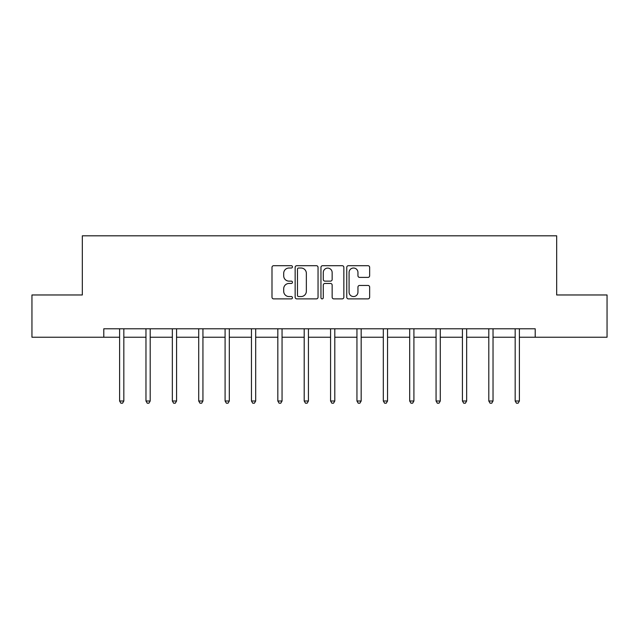 <?xml version="1.0" encoding="UTF-8"?>
<svg xmlns="http://www.w3.org/2000/svg" width="639" height="639" viewBox="0 0 639 639"><rect width="100%" height="100%" fill="white"/><g stroke="black" fill="none" stroke-linecap="round" stroke-linejoin="round"><path stroke-width="0.96" d="M292.454 266.862A1.158 1.158 0 0 0 291.288 265.696L273.66 265.696A1.661 1.661 0 0 0 271.998 267.358L271.998 297.223A1.661 1.661 0 0 0 273.66 298.884L291.288 298.884A1.158 1.158 0 0 0 292.454 297.726A1.158 1.158 0 0 0 291.288 296.56L289.012 296.56A5.312 5.312 0 0 1 283.7 291.256L283.7 288.764A5.312 5.312 0 0 1 289.012 283.452L291.288 283.452A1.158 1.158 0 0 0 292.454 282.294A1.158 1.158 0 0 0 291.288 281.128L289.012 281.128A5.312 5.312 0 0 1 283.7 275.824L283.7 273.332A5.312 5.312 0 0 1 289.012 268.021L291.288 268.021A1.158 1.158 0 0 0 292.454 266.862M367.992 277.398A1.661 1.661 0 0 0 369.654 275.736L369.654 267.358A1.661 1.661 0 0 0 367.992 265.696L348.415 265.696A1.661 1.661 0 0 0 346.753 267.358L346.753 297.223A1.661 1.661 0 0 0 348.415 298.884L367.992 298.884A1.661 1.661 0 0 0 369.654 297.223L369.654 287.103A1.661 1.661 0 0 0 367.992 285.449L359.613 285.449A1.661 1.661 0 0 0 357.952 287.103L357.952 292.127A4.441 4.441 0 0 1 353.519 296.56A4.441 4.441 0 0 1 349.078 292.127L349.078 272.462A4.441 4.441 0 0 1 353.519 268.021A4.441 4.441 0 0 1 357.952 272.462L357.952 275.736A1.661 1.661 0 0 0 359.613 277.398L367.992 277.398M103.798 337.232L31.95 337.232L31.95 294.97L82.327 294.97L82.327 235.807L556.673 235.807L556.673 294.97L607.05 294.97L607.05 337.232L535.202 337.232L535.202 328.781L103.798 328.781L103.798 337.232L119.605 337.232M318.046 267.358A1.661 1.661 0 0 0 316.385 265.696L296.808 265.696A1.661 1.661 0 0 0 295.146 267.358L295.146 297.223A1.661 1.661 0 0 0 296.808 298.884L316.385 298.884A1.661 1.661 0 0 0 318.046 297.223L318.046 267.358M322.615 265.696L342.192 265.696A1.661 1.661 0 0 1 343.854 267.358L343.854 297.223A1.661 1.661 0 0 1 342.192 298.884L333.814 298.884A1.661 1.661 0 0 1 332.152 297.223L332.152 285.114A1.661 1.661 0 0 0 330.491 283.452L324.931 283.452A1.661 1.661 0 0 0 323.278 285.114L323.278 297.726A1.158 1.158 0 0 1 322.112 298.884A1.158 1.158 0 0 1 320.954 297.726L320.954 267.358A1.661 1.661 0 0 1 322.615 265.696M123.83 337.232L145.972 337.232M150.197 337.232L172.346 337.232M176.572 337.232L198.713 337.232M202.938 337.232L225.088 337.232M229.313 337.232L251.454 337.232M255.688 337.232L277.829 337.232M282.055 337.232L304.204 337.232M308.429 337.232L330.571 337.232M334.796 337.232L356.945 337.232M361.171 337.232L383.312 337.232M387.546 337.232L409.687 337.232M413.912 337.232L436.062 337.232M440.287 337.232L462.428 337.232M466.654 337.232L488.803 337.232M493.028 337.232L515.17 337.232M519.395 337.232L535.202 337.232M298.637 268.021A1.158 1.158 0 0 0 297.47 269.187L297.47 295.402A1.158 1.158 0 0 0 298.637 296.56L301.041 296.56A5.312 5.312 0 0 0 306.353 291.256L306.353 273.332A5.312 5.312 0 0 0 301.041 268.021L298.637 268.021M332.152 272.541A4.441 4.441 0 0 0 327.711 268.108A4.441 4.441 0 0 0 323.278 272.541L323.278 279.475A1.661 1.661 0 0 0 324.931 281.128L330.491 281.128A1.661 1.661 0 0 0 332.152 279.475L332.152 272.541M124.046 328.781L123.95 329.029A1.693 1.693 0 0 0 123.83 329.66L123.83 400.996L119.605 400.996L119.605 329.66A1.693 1.693 0 0 0 119.477 329.029L119.381 328.781M123.83 400.996L122.56 403.193L120.867 403.193L119.605 400.996M150.421 328.781L150.325 329.029A1.693 1.693 0 0 0 150.197 329.66L150.197 400.996L145.972 400.996L145.972 329.66A1.693 1.693 0 0 0 145.852 329.029L145.748 328.781M150.197 400.996L148.935 403.193L147.242 403.193L145.972 400.996M176.795 328.781L176.691 329.029A1.693 1.693 0 0 0 176.572 329.66L176.572 400.996L172.346 400.996L172.346 329.66A1.693 1.693 0 0 0 172.218 329.029L172.123 328.781M176.572 400.996L175.302 403.193L173.608 403.193L172.346 400.996M203.162 328.781L203.066 329.029A1.693 1.693 0 0 0 202.938 329.66L202.938 400.996L198.713 400.996L198.713 329.66A1.693 1.693 0 0 0 198.593 329.029L198.497 328.781M202.938 400.996L201.676 403.193L199.983 403.193L198.713 400.996M229.537 328.781L229.433 329.029A1.693 1.693 0 0 0 229.313 329.66L229.313 400.996L225.088 400.996L225.088 329.66A1.693 1.693 0 0 0 224.968 329.029L224.864 328.781M229.313 400.996L228.043 403.193L226.358 403.193L225.088 400.996M255.904 328.781L255.808 329.029A1.693 1.693 0 0 0 255.688 329.66L255.688 400.996L251.454 400.996L251.454 329.66A1.693 1.693 0 0 0 251.335 329.029L251.239 328.781M255.688 400.996L254.418 403.193L252.724 403.193L251.454 400.996M282.278 328.781L282.174 329.029A1.693 1.693 0 0 0 282.055 329.66L282.055 400.996L277.829 400.996L277.829 329.66A1.693 1.693 0 0 0 277.709 329.029L277.606 328.781M282.055 400.996L280.785 403.193L279.099 403.193L277.829 400.996M308.653 328.781L308.549 329.029A1.693 1.693 0 0 0 308.429 329.66L308.429 400.996L304.204 400.996L304.204 329.66A1.693 1.693 0 0 0 304.076 329.029L303.98 328.781M308.429 400.996L307.159 403.193L305.466 403.193L304.204 400.996M335.02 328.781L334.924 329.029A1.693 1.693 0 0 0 334.796 329.66L334.796 400.996L330.571 400.996L330.571 329.66A1.693 1.693 0 0 0 330.451 329.029L330.347 328.781M334.796 400.996L333.534 403.193L331.841 403.193L330.571 400.996M361.394 328.781L361.291 329.029A1.693 1.693 0 0 0 361.171 329.66L361.171 400.996L356.945 400.996L356.945 329.66A1.693 1.693 0 0 0 356.826 329.029L356.722 328.781M361.171 400.996L359.901 403.193L358.215 403.193L356.945 400.996M387.761 328.781L387.665 329.029A1.693 1.693 0 0 0 387.546 329.66L387.546 400.996L383.312 400.996L383.312 329.66A1.693 1.693 0 0 0 383.192 329.029L383.096 328.781M387.546 400.996L386.276 403.193L384.582 403.193L383.312 400.996M414.136 328.781L414.032 329.029A1.693 1.693 0 0 0 413.912 329.66L413.912 400.996L409.687 400.996L409.687 329.66A1.693 1.693 0 0 0 409.567 329.029L409.463 328.781M413.912 400.996L412.642 403.193L410.957 403.193L409.687 400.996M440.503 328.781L440.407 329.029A1.693 1.693 0 0 0 440.287 329.66L440.287 400.996L436.062 400.996L436.062 329.66A1.693 1.693 0 0 0 435.934 329.029L435.838 328.781M440.287 400.996L439.017 403.193L437.324 403.193L436.062 400.996M466.877 328.781L466.782 329.029A1.693 1.693 0 0 0 466.654 329.66L466.654 400.996L462.428 400.996L462.428 329.66A1.693 1.693 0 0 0 462.309 329.029L462.205 328.781M466.654 400.996L465.392 403.193L463.698 403.193L462.428 400.996M493.252 328.781L493.148 329.029A1.693 1.693 0 0 0 493.028 329.66L493.028 400.996L488.803 400.996L488.803 329.66A1.693 1.693 0 0 0 488.675 329.029L488.579 328.781M493.028 400.996L491.758 403.193L490.065 403.193L488.803 400.996M519.619 328.781L519.523 329.029A1.693 1.693 0 0 0 519.395 329.66L519.395 400.996L515.17 400.996L515.17 329.66A1.693 1.693 0 0 0 515.05 329.029L514.954 328.781M519.395 400.996L518.133 403.193L516.44 403.193L515.17 400.996"/></g></svg>
